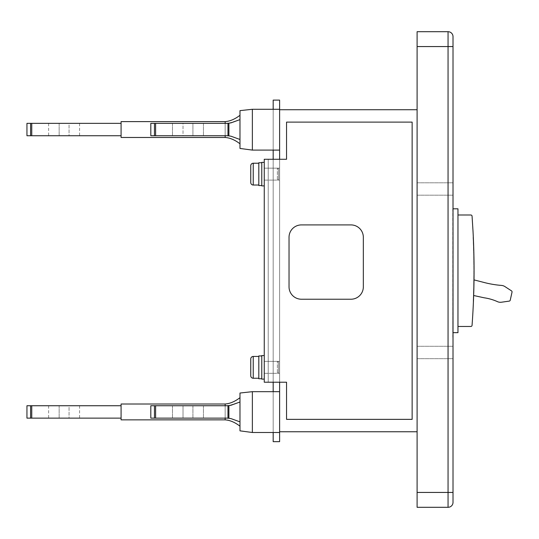 <?xml version="1.0" encoding="UTF-8"?>
<svg xmlns="http://www.w3.org/2000/svg" width="539" height="539" viewBox="0 0 539 539"><rect width="100%" height="100%" fill="white"/><g stroke="black" fill="none" stroke-linecap="round" stroke-linejoin="round"><path stroke-width="0.4" stroke-dasharray="2.69 2.02" d="M496.998 301.436A7.431 7.431 0 0 0 501.492 302.211L509.214 301.119A1.24 1.24 0 0 0 510.244 300.156L512.023 292.158A1.24 1.24 0 0 0 511.484 290.851L504.955 286.6A7.431 7.431 0 0 0 501.486 285.421A99.082 99.082 0 0 1 484.601 282.611L473.768 279.822A742.883 742.883 0 0 1 473.41 295.453L484.204 297.804A49.669 49.669 0 0 1 496.998 301.436M448.057 31.7L417.098 31.7L417.098 46.563L448.057 46.563L448.057 31.7A4.952 4.952 0 0 1 453.016 36.652A4.952 4.952 0 0 0 448.057 31.7M417.098 188.994L417.098 182.802L417.098 188.994M417.098 352.486L417.098 346.287L417.098 352.486M417.098 492.437L417.098 507.3L448.057 507.3L448.057 492.437L453.016 492.437L453.016 46.563L448.057 46.563L448.057 492.437L417.098 492.437L417.098 46.563M453.016 188.994L453.016 182.802L453.016 188.994M453.016 202.617L452.767 336.383L453.016 202.617M453.016 338.863L452.767 336.383L453.016 338.863M453.016 352.486L453.016 346.287L453.016 352.486M453.016 492.437L453.016 502.348M453.016 46.563L453.016 36.652M453.016 208.809L452.767 332.664L452.767 208.809L457.968 208.809L457.968 332.664L453.016 332.664M457.968 215L457.968 326.472L470.83 326.472A1.24 1.24 0 0 0 472.063 325.32A743.133 743.133 0 0 0 473.04 231.602L472.063 216.152A1.24 1.24 0 0 0 470.83 215L457.968 215L457.968 326.472M473.437 301.409A743.133 743.133 0 0 0 473.309 237.16L473.309 237.16A743.133 743.133 0 0 1 473.437 301.409L473.188 301.409A742.883 742.883 0 0 0 473.06 237.16A742.883 742.883 0 0 1 473.188 301.409L473.437 301.409M474.017 279.889L473.768 279.822A742.883 742.883 0 0 1 473.41 295.453L473.66 295.507M286.553 122.11L412.14 122.11L286.553 122.11L286.553 159.268L286.553 122.11L412.14 122.11L412.14 419.362L286.553 419.362L286.553 382.212L264.258 382.212L264.258 159.268L286.553 159.268L268.22 159.268L286.553 159.268L286.553 122.11M286.553 382.212L286.553 419.362L286.553 382.212M286.553 419.362L412.14 419.362L286.553 419.362M268.22 382.212L268.22 159.268L268.22 382.212L268.22 159.268L273.179 159.268L273.179 382.212L268.22 382.212L268.22 159.268L273.179 159.268L273.179 382.212L268.22 382.212M268.22 168.155L268.22 180.107L268.22 168.155L268.22 180.107L268.22 168.155L268.22 180.107L268.22 168.155L268.22 180.107L268.22 168.155L273.179 168.155L273.179 180.107L273.179 168.155L273.179 180.107L273.179 168.155L279.613 168.155L279.613 180.107L279.613 168.155L279.613 180.107L279.613 168.155L273.179 168.155L273.179 180.107L279.613 180.107L273.179 180.107L273.179 168.155L273.179 180.107L273.179 168.155L264.258 168.155L264.258 180.107L264.258 168.155L264.258 180.107L264.258 168.155L268.22 168.155M268.22 361.366L268.22 373.325L268.22 361.366L268.22 373.325L268.22 361.366L268.22 373.325L268.22 361.366L268.22 373.325L268.22 361.366L273.179 361.366L273.179 373.325L273.179 361.366L273.179 373.325L273.179 361.366L279.613 361.366L279.613 373.325L279.613 361.366L279.613 373.325L279.613 361.366L273.179 361.366L273.179 373.325L279.613 373.325L273.179 373.325L273.179 361.366L273.179 373.325L273.179 361.366L264.258 361.366L264.258 373.325L264.258 361.366L264.258 373.325L264.258 361.366L268.22 361.366M412.14 419.362L412.14 122.11L412.14 419.362M289.032 286.842A12.384 12.384 0 0 0 301.416 299.226L350.956 299.226A12.384 12.384 0 0 0 363.34 286.842L363.34 237.295A12.384 12.384 0 0 0 350.956 224.911L301.416 224.911A12.384 12.384 0 0 0 289.032 237.295L289.032 286.842L289.032 237.295A12.384 12.384 0 0 1 301.416 224.911L350.956 224.911A12.384 12.384 0 0 1 363.34 237.295L363.34 286.842A12.384 12.384 0 0 1 350.956 299.226L301.416 299.226A12.384 12.384 0 0 1 289.032 286.842A12.384 12.384 0 0 0 301.416 299.226L350.956 299.226A12.384 12.384 0 0 0 363.34 286.842L363.34 237.295A12.384 12.384 0 0 0 350.956 224.911L301.416 224.911A12.384 12.384 0 0 0 289.032 237.295L289.032 286.842M264.258 180.107L273.179 180.107L264.258 180.107L264.258 168.155L264.258 180.107L264.258 168.155L264.258 180.107L277.39 180.107L277.39 168.155L277.39 180.107L264.258 180.107M264.258 373.325L273.179 373.325L264.258 373.325L264.258 361.366L264.258 373.325L264.258 361.366L264.258 373.325L277.39 373.325L277.39 361.366L277.39 373.325L264.258 373.325M278.623 168.869L278.623 179.393L278.623 168.869L277.39 168.155L264.258 168.155L277.39 168.155L277.39 180.107L277.39 168.155L278.623 168.869L278.623 179.393L277.39 180.107L278.623 179.393L278.623 168.869M250.756 182.553L250.756 165.709L250.756 182.553M258.808 163.229L258.808 185.032L258.808 163.229L258.808 185.032L258.808 163.229L253.236 163.229L253.236 185.032L258.808 185.032M261.779 185.524L258.808 185.524L258.808 162.738L258.808 185.524L258.808 162.738L261.779 162.738L261.779 185.524L261.779 162.738M264.258 185.894L261.779 185.894L261.779 162.367L261.779 185.894L261.779 162.367L264.258 162.367L264.258 185.894L264.258 162.367M155.609 123.35L155.609 135.734L155.609 123.35L155.609 135.734L150.805 135.734L150.805 123.35L224.143 123.35A29.706 29.706 0 0 0 227.97 123.276L228.893 123.188L227.97 123.276L227.97 135.808A29.706 29.706 0 0 0 224.143 135.734L150.805 135.734L224.143 135.734A29.706 29.706 0 0 1 227.97 135.808L230.962 136.212L228.893 135.902L230.962 136.212L239.983 139.48L230.962 136.212L239.983 139.48L239.983 119.604L230.962 122.872L239.983 119.604L239.983 139.48M279.613 391.671L273.179 391.671L273.179 432.494L273.179 391.671L279.613 391.671L279.613 432.494L273.179 432.494L273.179 391.671L279.613 391.671L279.613 432.494L279.613 391.671L273.179 391.671L273.179 432.494L279.613 432.494L252.367 432.494L279.613 432.494L279.613 391.671L252.367 391.671L239.983 393.025L252.367 391.671L279.613 391.671L252.367 391.671L279.613 391.671L252.367 391.671L239.983 393.025L239.983 430.843L252.367 432.494L279.613 432.494L279.613 109.727L417.098 109.727L417.098 431.752L417.098 109.727M279.613 432.494L252.367 432.494L252.367 391.671L252.367 432.494L239.983 430.843L252.367 432.494L252.367 391.671L239.983 393.025L239.983 430.843L239.983 393.025L252.367 391.671L252.367 432.494L279.613 432.494L279.613 109.727L279.613 150.105L279.613 109.727L279.613 150.105L279.613 109.727L279.613 150.105L252.367 150.105L279.613 150.105L252.367 150.105L279.613 150.105L252.367 150.105L239.983 148.447L239.983 110.636L239.983 148.447L252.367 150.105L239.983 148.447L252.367 150.105L252.367 109.282L279.613 109.282L252.367 109.282L252.367 150.105L252.367 109.282L239.983 110.636L239.983 148.447L252.367 150.105L252.367 109.282L239.983 110.636L252.367 109.282L279.613 109.282L279.613 109.727L279.613 109.282L252.367 109.282L239.983 110.636L252.367 109.282L252.367 150.105M227.97 405.672A29.706 29.706 0 0 1 224.143 405.739L155.609 405.739L224.143 405.739A29.706 29.706 0 0 0 227.97 405.672L230.962 405.261L239.983 402L228.893 405.577L239.983 402L239.983 421.869L230.962 418.601L239.983 421.869L230.962 418.601L227.97 418.197A29.706 29.706 0 0 0 224.143 418.129L155.609 418.129L224.143 418.129A29.706 29.706 0 0 1 227.97 418.197A29.706 29.706 0 0 0 224.143 418.129L150.805 418.129L154.457 418.129L154.457 405.739L224.143 405.739A29.706 29.706 0 0 0 227.97 405.672L228.893 405.577L227.97 405.672L227.97 418.197M239.983 402L239.983 421.869M154.457 418.129L150.805 418.129L150.805 405.739L155.609 405.739L154.457 405.739L154.457 418.129L154.457 405.739M183.011 405.739L203.446 405.739L172.48 405.739L203.446 405.739L172.48 405.739L183.011 405.739L183.011 418.129L203.446 418.129L172.48 418.129L203.446 418.129L172.48 418.129L183.011 418.129L183.011 405.739M239.983 115.292L239.983 143.798L239.983 115.292C234.95 119.146 230.012 121.255 225.161 121.619L121.08 121.619L121.08 137.472L225.161 137.472C230.012 137.829 234.95 139.938 239.983 143.798M279.613 109.727L279.613 109.282L279.613 109.727L279.613 109.282L252.367 109.282M192.915 135.734L172.48 135.734L192.915 135.734L192.915 123.35L183.011 123.35L203.446 123.35L172.48 123.35L192.915 123.35L192.915 135.734M227.97 123.276L227.97 135.808L227.97 123.276A29.706 29.706 0 0 1 224.143 123.35A29.706 29.706 0 0 0 227.97 123.276L230.962 122.872L228.893 123.188L239.983 119.604M239.983 397.681L239.983 426.187L239.983 397.681C234.95 401.535 230.012 403.65 225.161 404.007L121.08 404.007L121.08 419.861L225.161 419.861C230.012 420.218 234.95 422.333 239.983 426.187M239.983 110.636L239.983 148.447L239.983 110.636M239.983 393.025L239.983 430.843L252.367 432.494L239.983 430.843L239.983 393.025M252.367 391.671L252.367 432.494M227.97 135.808A29.706 29.706 0 0 0 224.143 135.734L155.609 135.734M183.011 123.35L172.48 123.35L183.011 123.35L183.011 135.734L172.48 135.734L183.011 135.734L183.011 123.35M225.161 405.773L225.161 418.096M121.08 405.739L121.08 418.129L121.08 405.739L31.754 405.739L31.754 418.129L30.602 418.129L30.602 405.739L31.754 405.739M69.059 405.739L48.625 405.739L69.059 405.739L69.059 418.129L48.625 418.129L79.59 418.129L69.059 418.129L69.059 405.739M26.95 405.739L30.602 405.739M26.95 418.129L30.602 418.129M121.08 418.129L31.754 418.129M225.161 404.007L225.161 419.861M225.161 123.377L225.161 135.707M121.08 123.35L121.08 135.734L121.08 123.35L31.754 123.35L31.754 135.734L30.602 135.734L30.602 123.35L31.754 123.35M69.059 123.35L48.625 123.35L69.059 123.35L69.059 135.734L48.625 135.734L79.59 135.734L69.059 135.734L69.059 123.35M26.95 123.35L30.602 123.35M26.95 135.734L30.602 135.734M121.08 135.734L31.754 135.734M225.161 121.619L225.161 137.472M279.613 431.752L417.098 431.752M278.623 362.087L278.623 372.611L278.623 362.087L277.39 361.366L264.258 361.366L277.39 361.366L277.39 373.325L277.39 361.366L278.623 362.087L278.623 372.611L277.39 373.325L278.623 372.611L278.623 362.087M250.756 375.771L250.756 358.927L250.756 375.771M258.808 356.447L258.808 378.243L258.808 356.447L258.808 378.243L258.808 356.447L253.236 356.447L253.236 378.243L258.808 378.243M261.779 378.742L258.808 378.742L258.808 355.949L258.808 378.742L258.808 355.949L261.779 355.949L261.779 378.742L261.779 355.949M264.258 379.112L261.779 379.112L261.779 355.578L261.779 379.112L261.779 355.578L264.258 355.578L264.258 379.112L264.258 355.578M279.613 441.657L279.613 100.113L273.179 100.113L273.179 441.657L279.613 441.657M279.613 150.118L279.613 109.282L279.613 150.105L279.613 109.282L279.613 150.105L279.613 109.282L273.179 109.282L273.179 150.105L279.613 150.105L273.179 150.118L273.179 109.282L279.613 109.282L273.179 109.282L273.179 150.105L273.179 109.282L273.179 150.105L279.613 150.105M279.613 382.212L279.613 159.268M273.179 391.658L279.613 391.658M273.179 391.671L273.179 432.494M273.179 159.268L273.179 382.212M273.179 109.282L279.613 109.282M253.236 185.032L253.236 163.229L253.236 185.032M154.457 135.734L154.457 123.35M228.893 405.577L228.893 418.291M155.609 405.739L155.609 418.129M192.915 405.739L192.915 418.129L192.915 405.739M228.893 123.188L228.893 135.902M59.155 405.739L59.155 418.129L59.155 405.739M59.155 123.35L59.155 135.734L59.155 123.35M253.236 378.243L253.236 356.447L253.236 378.243M417.098 182.802L453.016 182.802L417.098 182.802M417.098 346.287L453.016 346.287L417.098 346.287M417.098 358.678L453.016 358.678L417.098 358.678M417.098 195.185L453.016 195.185L417.098 195.185M203.446 405.739L203.446 418.129L203.446 405.739M172.48 405.739L172.48 418.129L172.48 405.739M172.48 123.35L172.48 135.734L172.48 123.35M203.446 123.35L203.446 135.734L203.446 123.35M48.625 405.739L48.625 418.129M79.59 405.739L79.59 418.129M48.625 123.35L48.625 135.734M79.59 123.35L79.59 135.734"/><path stroke-width="0.81" d="M473.66 295.507L484.204 297.804A49.669 49.669 0 0 1 496.998 301.436A7.431 7.431 0 0 0 501.492 302.211L509.214 301.119A1.24 1.24 0 0 0 510.244 300.156L512.023 292.158A1.24 1.24 0 0 0 511.484 290.851L504.955 286.6A7.431 7.431 0 0 0 501.486 285.421A99.082 99.082 0 0 1 484.601 282.611L474.017 279.889M417.098 46.563L417.098 31.7L448.057 31.7L448.057 492.437L453.016 492.437L453.016 46.563L417.098 46.563L417.098 507.3L448.057 507.3A4.952 4.952 0 0 0 453.016 502.348L453.016 492.437M453.016 36.652A4.952 4.952 0 0 0 448.057 31.7A4.952 4.952 0 0 1 453.016 36.652L453.016 46.563M453.016 332.664L457.968 332.664L457.968 208.809L453.016 208.809M457.968 326.472L470.83 326.472A1.24 1.24 0 0 0 472.063 325.32A743.133 743.133 0 0 0 473.04 231.602L472.063 216.152A1.24 1.24 0 0 0 470.83 215L457.968 215M417.098 492.437L448.057 492.437L448.057 507.3A4.952 4.952 0 0 0 453.016 502.348A4.952 4.952 0 0 1 448.057 507.3A4.952 4.952 0 0 0 453.016 502.348M412.14 122.11L286.553 122.11L286.553 159.268L264.258 159.268L264.258 382.212L286.553 382.212L286.553 419.362L412.14 419.362L412.14 122.11M289.032 237.295L289.032 286.842A12.384 12.384 0 0 0 301.416 299.226L350.956 299.226A12.384 12.384 0 0 0 363.34 286.842L363.34 237.295A12.384 12.384 0 0 0 350.956 224.911L301.416 224.911A12.384 12.384 0 0 0 289.032 237.295M258.808 163.229L253.236 163.229A2.479 2.479 0 0 0 250.756 165.709L250.756 182.553A2.479 2.479 0 0 0 253.236 185.032L258.808 185.032M261.779 162.738L258.808 162.738L258.808 185.524L261.779 185.524M264.258 162.367L261.779 162.367L261.779 185.894L264.258 185.894M252.367 150.105L239.983 148.447L239.983 110.636L252.367 109.282L252.367 150.105L279.613 150.105L279.613 109.727L417.098 109.727M252.367 432.494L239.983 430.843L239.983 393.025L252.367 391.671L252.367 432.494L279.613 432.494L279.613 382.212M252.367 391.671L279.613 391.671M155.609 405.739L155.609 418.129L154.457 418.129L154.457 405.739L224.143 405.739A29.706 29.706 0 0 0 227.97 405.672L230.962 405.261L239.983 402M228.893 405.577L228.893 418.291L230.962 418.601L239.983 421.869M228.893 418.291L227.97 418.197A29.706 29.706 0 0 0 224.143 418.129L155.609 418.129M154.457 405.739L150.805 405.739L150.805 418.129L154.457 418.129M252.367 109.282L279.613 109.282L279.613 100.113L273.179 100.113L273.179 109.282M279.613 109.727L279.613 109.282M155.609 123.35L155.609 135.734L154.457 135.734L154.457 123.35L224.143 123.35A29.706 29.706 0 0 0 227.97 123.276L230.962 122.872L239.983 119.604M228.893 123.188L228.893 135.902L230.962 136.212L239.983 139.48M228.893 135.902L227.97 135.808A29.706 29.706 0 0 0 224.143 135.734L155.609 135.734M154.457 123.35L150.805 123.35L150.805 135.734L154.457 135.734M239.983 397.681C234.95 401.535 230.012 403.65 225.161 404.007L225.161 405.773M225.161 418.096L225.161 419.861C230.012 420.218 234.95 422.333 239.983 426.187M225.161 419.861L121.08 419.861L121.08 404.007L225.161 404.007M121.08 405.739L26.95 405.739L26.95 418.129L30.602 418.129L30.602 405.739M31.754 405.739L31.754 418.129L121.08 418.129M31.754 418.129L30.602 418.129M225.161 135.707L225.161 137.472C230.012 137.829 234.95 139.938 239.983 143.798M239.983 115.292C234.95 119.146 230.012 121.255 225.161 121.619L225.161 123.377M225.161 137.472L121.08 137.472L121.08 121.619L225.161 121.619M121.08 123.35L26.95 123.35L26.95 135.734L30.602 135.734L30.602 123.35M31.754 123.35L31.754 135.734L121.08 135.734M31.754 135.734L30.602 135.734M417.098 431.752L279.613 431.752M258.808 356.447L253.236 356.447A2.479 2.479 0 0 0 250.756 358.927L250.756 375.771A2.479 2.479 0 0 0 253.236 378.243L258.808 378.243M261.779 355.949L258.808 355.949L258.808 378.742L261.779 378.742M264.258 355.578L261.779 355.578L261.779 379.112L264.258 379.112M250.756 358.927L250.756 375.771A2.479 2.479 0 0 0 253.236 378.243L253.236 356.447A2.479 2.479 0 0 0 250.756 358.927M250.756 165.709L250.756 182.553A2.479 2.479 0 0 0 253.236 185.032L253.236 163.229A2.479 2.479 0 0 0 250.756 165.709M279.613 159.268L279.613 150.118L273.179 150.118L273.179 159.268M273.179 432.494L273.179 441.657L279.613 441.657L279.613 432.494M273.179 382.212L273.179 391.658L279.613 391.658M227.97 405.672L227.97 418.197M227.97 123.276L227.97 135.808"/></g></svg>
